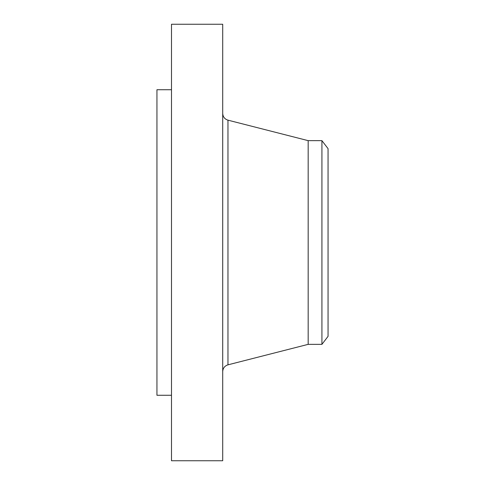 <?xml version="1.0" encoding="UTF-8"?>
<svg xmlns="http://www.w3.org/2000/svg" width="485" height="485" viewBox="0 0 485 485"><rect width="100%" height="100%" fill="white"/><g stroke="black" fill="none" stroke-linecap="round" stroke-linejoin="round"><path stroke-width="0.73" d="M171.496 460.75L171.496 24.25L222.712 24.25L222.712 460.75L171.496 460.75M171.496 395.275L156.946 395.275L156.946 89.725L171.496 89.725M328.054 148.64L328.054 336.36L321.925 344.35L321.925 140.65L328.054 148.64M321.925 344.35L308.175 344.35L308.175 140.65L227.968 120.165C224.676 119.104 222.924 116.849 222.712 113.399M308.175 344.35L227.968 364.835L227.968 120.165M321.925 140.65L308.175 140.65M227.968 364.835C224.676 365.896 222.924 368.151 222.712 371.601"/></g></svg>
